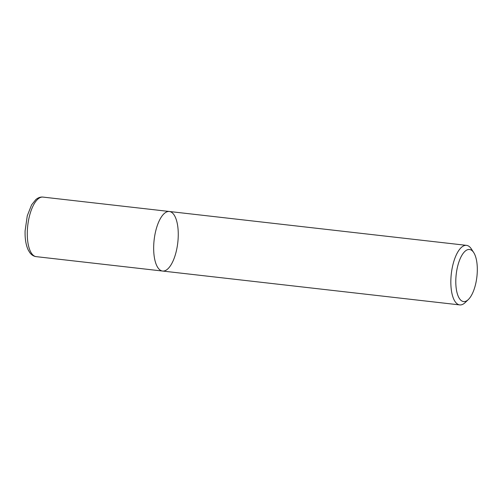 <?xml version="1.0" encoding="UTF-8"?>
<svg xmlns="http://www.w3.org/2000/svg" width="502" height="502" viewBox="0 0 502 502"><rect width="100%" height="100%" fill="white"/><g stroke="black" fill="none" stroke-linecap="round" stroke-linejoin="round"><path stroke-width="0.75" d="M468.353 299.525A26.223 10.416 -83.5 0 1 465.743 301.275A26.223 10.416 -83.5 0 1 456.644 271.193A26.223 10.416 -83.5 0 1 473.706 252.55A26.223 10.416 -83.5 0 1 476.9 276.702A26.223 10.416 -83.5 0 1 468.353 299.525L465.197 302.562A29.969 11.904 -83.5 0 1 462.21 304.563A29.969 11.904 -83.5 0 1 459.744 304.909L162.566 271.042A29.969 11.904 -83.5 0 1 154.139 239.918A29.969 11.904 -83.5 0 1 169.356 211.493A29.969 11.904 -83.5 0 1 178.072 239.573A29.969 11.904 -83.5 0 1 165.039 270.697A29.969 11.904 -83.5 0 1 162.566 271.042A29.969 11.904 -83.5 0 1 154.139 239.918A29.969 11.904 -83.5 0 1 169.356 211.493L42.971 197.091A29.969 11.904 96.5 0 0 27.309 231.585A29.969 11.904 96.5 0 0 36.188 256.641C33.697 256.334 31.557 254.978 29.762 252.575L28.206 249.971C25.909 245.007 24.874 238.645 25.1 230.876L27.277 215.778L31.582 204.898L35.805 199.601C38.108 197.656 40.493 196.822 42.971 197.091M459.744 304.909A29.969 11.904 -83.5 0 1 451.311 273.791A29.969 11.904 -83.5 0 1 466.527 245.359A29.969 11.904 -83.5 0 1 471.315 248.879L473.706 252.55M466.527 245.359L169.356 211.493M162.566 271.042L36.188 256.641"/></g></svg>
